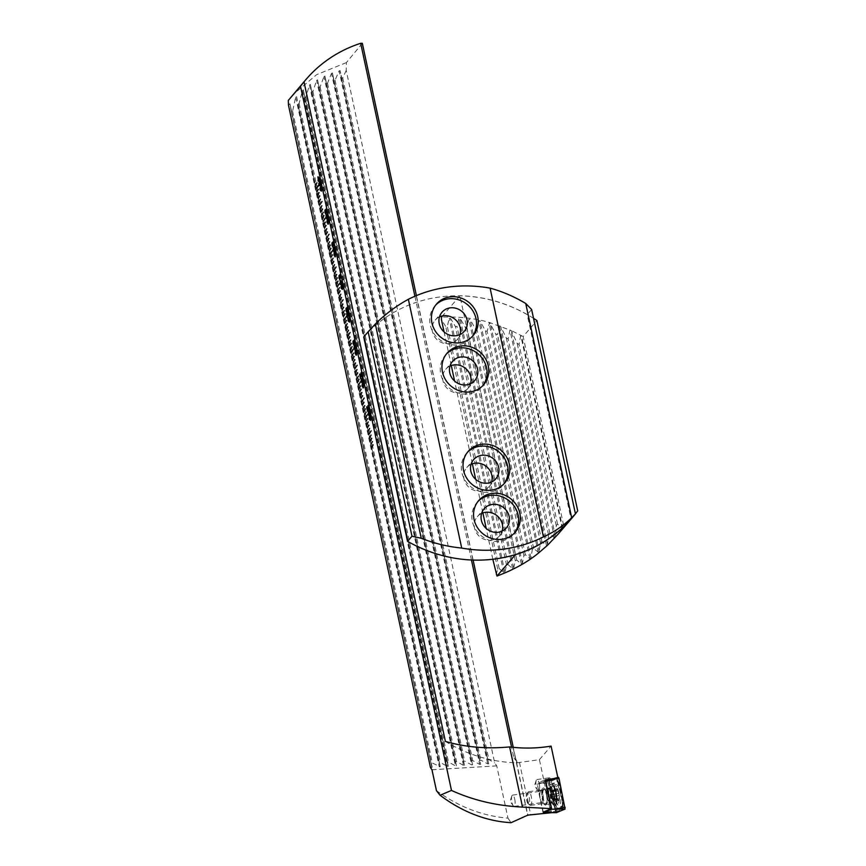 <?xml version="1.0" encoding="UTF-8"?>
<svg xmlns="http://www.w3.org/2000/svg" width="866" height="866" viewBox="0 0 866 866"><rect width="100%" height="100%" fill="white"/><g stroke="black" fill="none" stroke-linecap="round" stroke-linejoin="round"><path stroke-width="0.65" stroke-dasharray="4.33 3.25" d="M514.729 799.123A5.694 1.667 82.2 0 1 514.09 806.398A5.694 1.667 82.2 0 1 513.148 805.726A5.694 1.667 82.2 0 1 511.925 802.381A5.694 1.667 82.2 0 1 511.817 796.006A5.694 1.667 82.2 0 1 512.553 795.107A5.694 1.667 82.2 0 1 514.729 799.123M543.014 795.259A5.694 1.667 82.2 0 1 542.376 802.533A5.694 1.667 82.2 0 1 541.835 802.327A5.694 1.667 82.2 0 1 540.2 798.517A5.694 1.667 82.2 0 1 540.373 791.589A5.694 1.667 82.2 0 1 540.839 791.253A5.694 1.667 82.2 0 1 543.014 795.259M546.511 794.035A8.628 2.522 82.2 0 1 546.944 802.49A8.628 2.522 82.2 0 1 544.736 804.752A8.628 2.522 82.2 0 1 542.257 798.982A8.628 2.522 82.2 0 1 542.506 788.482A8.628 2.522 82.2 0 1 546.511 794.035M538.858 790.561A5.694 1.667 82.2 0 1 538.479 790.799A5.694 1.667 82.2 0 1 537.526 790.128A5.694 1.667 82.2 0 1 536.206 780.407A5.694 1.667 82.2 0 1 536.541 779.746A5.694 1.667 82.2 0 1 536.931 779.508A5.694 1.667 82.2 0 1 539.247 784.217A5.694 1.667 82.2 0 1 538.858 790.561M557.791 777.484L551.122 780.298A5.694 1.667 -97.8 0 0 549.358 777.82A5.694 1.667 -97.8 0 0 548.968 778.047A5.694 1.667 -97.8 0 0 548.492 783.762A5.694 1.667 -97.8 0 0 550.516 789.013L538.371 790.766A5.694 1.667 -97.8 0 0 538.576 790.777A5.694 1.667 -97.8 0 0 538.966 790.539A5.694 1.667 -97.8 0 0 538.955 782.474L545.158 779.865M436.453 790.669C458.937 806.96 482.763 816.108 507.952 818.121L496.748 765.88L494.648 762.794L346.227 70.46L346.378 62.612L362.324 43.3M346.378 62.612L316.588 74.682L292.73 94.881M507.952 818.121L511.059 822.7M362.313 44.101L527.73 815.675M346.227 70.46L342.73 77.875L341.442 78.211L340.111 70.601L339.136 70.86L335.045 80.17L333.778 80.625L332.447 73.015L331.494 73.361L327.5 83.179L326.265 83.753L324.923 76.1L323.992 76.533L320.128 86.925L318.915 87.628L317.562 79.888L316.642 80.419L312.918 91.471L311.738 92.316L310.342 84.413L309.454 85.084L305.904 96.916L304.756 97.923L303.327 89.858L302.461 90.605L299.106 103.4L298.001 104.602L440.253 766.746L439.073 762.643L440.415 762.556L447.311 766.302L448.328 766.237L447.159 762.156L448.501 762.08L455.397 765.815L456.414 765.76L455.235 761.679L456.577 761.593L463.472 765.338L464.49 765.273L463.31 761.192L464.663 761.117L471.548 764.851L472.565 764.797L471.396 760.716L472.739 760.629L479.634 764.375L480.652 764.31L479.472 760.229L480.814 760.153L487.71 763.888L488.727 763.823L487.547 759.742L488.9 759.666L494.648 762.794M340.111 70.601L339.136 70.86L487.71 763.888L488.727 763.823L340.111 70.601L488.738 763.844M332.447 73.015L331.494 73.361L479.634 764.375L480.652 764.31L332.447 73.015M324.923 76.1L323.992 76.533L471.548 764.851L472.565 764.797L324.923 76.1M317.562 79.888L316.642 80.419L463.472 765.338L464.49 765.273L317.562 79.888M430.478 767.557L432.177 767.211L430.997 763.119L432.34 763.043L440.253 766.724L296.518 96.245L295.674 97.122L292.589 111.162L291.539 112.591L289.948 103.801L288.465 105.122M289.948 103.801L431.907 767.471L289.948 103.801M431.972 769.755L496.748 765.88M295.674 97.122L439.235 766.789L440.253 766.724M302.461 90.605L447.311 766.302L448.328 766.237L303.327 89.858L448.339 766.258M309.454 85.084L455.397 765.815L456.414 765.76L310.353 84.446L456.414 765.771M551.718 812.687L555.268 811.193L542.96 812.156L538.371 790.766M445.405 741.415A138.03 127.789 40.7 0 0 517.24 762.805L539.421 759.655L550.863 813.044M517.24 762.805L515.735 758.768L527.816 815.123M516.872 761.073A6.906 6.387 40.7 0 1 513.57 756.44L515.281 756.83L513.246 747.336M473.107 560.064L416.405 295.609M515.281 756.83L515.735 758.768M553.504 778.642L556.914 777.722M539.421 759.655L551.09 746.102M550.516 789.013L555.268 811.193M551.252 811.604L546.543 789.651M513.57 756.44L511.579 747.152M471.461 560.01L414.911 296.237M551.122 780.298L547.128 781.359L553.623 778.621M547.128 781.359L538.955 782.474M342.73 77.875L488.9 759.666M341.442 78.211L487.547 759.742M291.539 112.591L430.997 763.119M292.589 111.162L432.34 763.043M298.001 104.602L439.073 762.643M299.106 103.4L440.415 762.556M304.756 97.923L447.159 762.156M305.904 96.916L448.501 762.08M311.738 92.316L455.235 761.679M312.918 91.471L456.577 761.593M318.915 87.628L463.31 761.192M320.128 86.925L464.663 761.117M326.265 83.753L471.396 760.716M327.5 83.179L472.739 760.629M333.778 80.625L479.472 760.229M335.045 80.17L480.814 760.153M318.114 176.729L319.77 178.623M319.835 178.623L319.89 179.219M319.955 179.208L318.84 180.431M318.905 180.42L319.024 181.275M318.342 177.768L318.731 179.587M319.478 181.86L320.723 182.975M320.788 182.964L320.312 186.071M320.29 182.445L319.262 184.739L320.193 185.227M320.561 186.904L321.806 188.009M321.871 187.998L321.394 191.115M321.373 187.478L320.344 189.773L321.275 190.26M325.042 210.027L325.172 210.849M325.237 210.839L325.129 212.43M325.194 212.419L325.811 213.317M325.962 211.185L326.493 212.116M326.514 210.839L325.952 210.048M325.865 209.171L326.644 210.59M326.709 210.579L326.514 213.014M326.146 212.441L326.677 212.949L326.146 212.441L325.93 214.173M326.157 215.017L326.861 215.753L326.157 215.017M326.991 214.367L327.749 215.721M327.813 215.71L327.705 218.08M327.229 217.485L327.77 218.07L327.229 217.485L326.991 219.228M326.937 216.716L326.341 215.851L326.287 217.496L326.883 218.373M327.619 215.948L327.586 217.236M327.575 219.661L328.831 220.765M328.896 220.754L328.42 223.872M328.485 223.861L327.943 224.197M328.387 220.245L327.37 222.53L328.301 223.017M332.057 242.783L332.198 243.606M332.263 243.595L332.154 245.186M332.219 245.175L332.836 246.074M332.988 243.952L333.507 244.872M333.54 243.595L332.977 242.805M332.923 241.917L333.67 243.346M333.735 243.335L333.637 245.717M333.172 245.208L333.702 245.706L333.172 245.208L332.945 246.929M334.244 247.156L333.442 247.265L334.308 247.146L334.796 248.607M334.861 248.607L334.763 251.01M334.449 248.12L333.648 248.001M333.713 247.99L334.211 249.332M334.276 249.321L334.081 251.909M333.475 248.304L333.962 251.075M334.601 252.417L335.846 253.522M335.911 253.522L335.434 256.628M335.413 253.002L334.384 255.297L335.326 255.784M339.082 275.54L339.223 276.362M339.288 276.351L339.18 277.943M339.245 277.943L339.862 278.841M340.013 276.709L340.533 277.629M340.565 276.351L340.002 275.561M339.948 274.674L340.695 276.102M340.76 276.102L340.663 278.473M340.197 277.964L340.728 278.462L340.197 277.964L339.97 279.686M340.262 280.043L341.918 281.948M341.983 281.937L342.038 282.533M342.102 282.522L340.998 283.745M341.063 283.734L341.172 284.589M340.49 281.082L340.879 282.901M341.626 285.174L342.871 286.289M342.936 286.278L342.46 289.385M342.438 285.758L341.41 288.053L342.351 288.54M346.108 308.296L346.238 309.119M346.313 309.119L346.205 310.71M346.27 310.699L346.887 311.598M347.039 309.465L347.558 310.385M347.591 309.108L347.028 308.318M346.963 307.43L347.71 308.87M347.775 308.859L347.677 311.23M347.212 310.721L347.742 311.219L347.212 310.721L346.995 312.442M347.147 314.531L347.764 317.746M347.602 314.575L346.822 313.611M347.667 314.564L348.641 315.635M348.662 314.12L348.024 313.243M347.937 312.366L348.792 313.925M348.857 313.914L348.76 316.48M348.652 317.941L349.896 319.045M349.961 319.034L349.485 322.141M349.463 318.515L348.435 320.81L349.366 321.297M353.133 341.063L353.263 341.886M353.328 341.875L353.22 343.466M353.285 343.456L353.902 344.354M354.053 342.222L354.584 343.153M354.616 341.864L354.042 341.074M353.956 340.208L354.735 341.626M354.8 341.615L354.703 343.986M354.237 343.477L354.768 343.975L354.237 343.477L354.021 345.209M354.595 345.653L355.839 346.768M355.904 346.757L355.428 349.864M355.406 346.238L354.378 348.533L355.309 349.02M355.666 350.698L356.922 351.802M356.987 351.791L356.511 354.908M356.575 354.898L356.034 355.233M356.478 351.271L355.461 353.566L356.391 354.053M360.104 375.01L360.732 378.225M360.57 375.054L359.715 374.101M360.635 375.043L361.609 376.115M361.631 374.599L360.992 373.722M360.895 372.845L361.761 374.393M361.826 374.393L361.728 376.959M361.274 378.81L361.977 379.546L361.274 378.81M362.096 378.161L362.854 379.514M362.919 379.503L362.822 381.874M362.345 381.278L362.886 381.863L362.345 381.278L362.107 383.021M362.053 380.51L361.458 379.644L361.988 382.166M362.735 379.741L362.702 381.029M362.692 383.454L363.936 384.558M364.001 384.547L363.525 387.665M363.504 384.039L362.475 386.323L363.417 386.81M367.13 407.767L367.747 410.982M367.595 407.81L366.74 406.858M367.66 407.799L368.635 408.871M368.645 407.356L368.018 406.479M367.92 405.602L368.786 407.161M368.851 407.15L368.743 409.715M369.36 410.949L368.559 411.058L369.425 410.939L369.912 412.4M369.977 412.4L369.879 414.803M369.565 411.913L368.764 411.794M368.829 411.783L369.327 413.125M369.392 413.114L369.197 415.702M368.591 412.097L369.068 414.868M369.717 416.21L370.962 417.315M371.027 417.315L370.551 420.421M370.529 416.795L369.501 419.09L370.442 419.577M316.166 188.647L318.666 185.746M318.731 185.735L318.536 185.14M316.869 191.916L318.385 189.405M315.462 185.367L316.978 182.856M317.562 195.196L319.089 192.685M318.266 198.476L319.792 195.954M318.969 201.746L320.496 199.234M319.684 205.08L322.044 201.518M320.388 208.349L321.892 205.783M321.091 211.629L322.596 209.063M321.795 214.909L323.299 212.332M322.498 218.178L324.003 215.612M323.202 221.458L325.551 217.896M323.895 224.738L325.41 222.161M324.598 228.007L326.114 225.441M325.302 231.287L326.807 228.711M326.006 234.556L327.51 231.991M326.709 237.836L329.069 234.275M327.413 241.116L328.918 238.54M328.117 244.385L329.621 241.82M328.82 247.665L330.325 245.1M329.513 250.934L331.029 248.369M330.217 254.214L332.576 250.664M330.92 257.494L332.425 254.918M331.624 260.763L333.129 258.198M332.327 264.043L333.832 261.478M333.031 267.323L334.536 264.747M333.735 270.593L336.095 267.042M334.438 273.873L335.943 271.307M335.131 277.142L336.647 274.576M335.835 280.422L337.35 277.856M336.538 283.702L338.043 281.125M337.242 286.971L339.602 283.42M337.946 290.251L339.45 287.685M338.649 293.531L340.154 290.954M339.353 296.8L340.858 294.234M340.057 300.08L341.561 297.503M340.749 303.349L343.109 299.798M341.453 306.629L342.968 304.063M342.157 309.909L343.661 307.333M342.86 313.178L344.365 310.613M343.564 316.458L345.069 313.893M344.267 319.738L346.627 316.177M344.971 323.007L346.476 320.442M345.675 326.287L347.179 323.711M346.368 329.556L347.883 326.991M347.071 332.836L348.587 330.271M347.775 336.116L350.135 332.555M348.478 339.385L349.983 336.82M349.182 342.665L350.687 340.1M351.39 343.369L349.821 345.945M350.589 349.215L352.094 346.649M351.293 352.494L353.642 348.933M351.986 355.764L353.501 353.198M352.689 359.044L354.205 356.478M353.393 362.324L354.898 359.747M354.097 365.593L355.601 363.027M354.8 368.873L357.16 365.311M355.504 372.142L357.009 369.576M356.207 375.422L357.712 372.856M356.911 378.702L358.416 376.125M357.604 381.971L359.119 379.405M358.308 385.251L360.667 381.69M359.011 388.531L360.516 385.955M359.715 391.8L361.219 389.235M360.418 395.08L361.923 392.504M361.122 398.349L362.627 395.784M361.826 401.629L364.185 398.068M362.529 404.909L364.034 402.333M363.222 408.178L364.738 405.613M363.926 411.458L365.441 408.893M366.134 412.162L364.564 414.738M365.333 418.007L367.693 414.457M366.037 421.287L367.541 418.711M366.74 424.556L368.245 421.991M367.444 427.836L368.948 425.271M368.147 431.116L369.652 428.54M368.84 434.386L371.2 430.835M369.544 437.666L371.059 435.1M370.247 440.935L371.752 438.369M370.951 444.215L372.456 441.649M371.655 447.495L373.159 444.918M554.272 798.863A2.024 0.595 82.2 0 1 554.11 797.283A2.024 0.595 82.2 0 1 554.359 796.276L554.045 794.046A2.024 0.595 82.2 0 1 553.277 791.578L552.562 790.55A2.024 0.595 82.2 0 1 552.216 791.243A2.024 0.595 82.2 0 1 551.707 790.669L551.296 791.87A2.024 0.595 82.2 0 1 551.22 794.468L551.523 796.698A2.024 0.595 82.2 0 1 552.302 799.156L553.017 800.184A2.024 0.595 82.2 0 1 553.352 799.491A2.024 0.595 82.2 0 1 553.872 800.065L554.272 798.863L558.732 798.257L558.851 799.654A5.781 1.689 82.2 0 1 557.271 799.913L557.141 799.719A5.781 1.689 82.2 0 1 555.723 795.194L555.669 794.782A5.781 1.689 82.2 0 1 555.528 792.098A5.781 1.689 82.2 0 1 555.82 789.987L557.52 789.651A5.781 1.689 82.2 0 1 559.035 794.49A5.781 1.689 82.2 0 1 558.906 799.502M551.707 790.669L555.875 789.835A5.781 1.689 82.2 0 1 557.52 789.651L559.035 794.49L558.732 798.257M555.669 794.782L555.82 789.987M547.139 799.589A6.906 2.013 82.2 0 1 546.154 803.161A6.906 2.013 82.2 0 1 545.872 803.269A6.906 2.013 82.2 0 1 542.744 793.278A6.906 2.013 82.2 0 1 544.01 789.597A6.906 2.013 82.2 0 1 544.303 789.63A6.906 2.013 82.2 0 1 547.139 799.589M527.372 795.378A6.906 2.013 82.2 0 1 528.076 792.109A6.906 2.013 82.2 0 1 528.639 791.697A6.906 2.013 82.2 0 1 531.767 801.689A6.906 2.013 82.2 0 1 530.512 805.369A6.906 2.013 82.2 0 1 529.851 805.131A6.906 2.013 82.2 0 1 527.372 795.378M526.29 796.384A5.174 1.515 82.2 0 1 526.809 793.938A5.174 1.515 82.2 0 1 528.661 795.367A5.174 1.515 82.2 0 1 529.591 801.126A5.174 1.515 82.2 0 1 528.152 803.702A5.174 1.515 82.2 0 1 526.29 796.384M559.349 799.004A9.061 2.652 82.2 0 1 559.252 800.465A9.061 2.652 82.2 0 1 557.693 803.832A9.061 2.652 82.2 0 1 556.221 802.836A9.061 2.652 82.2 0 1 553.58 790.723A9.061 2.652 82.2 0 1 555.236 785.884A9.061 2.652 82.2 0 1 556.697 786.891A9.061 2.652 82.2 0 1 557.65 788.71A9.061 2.652 82.2 0 1 559.349 799.004M557.531 789.272A6.214 1.819 82.2 0 1 559.339 797.575A6.214 1.819 82.2 0 1 557.206 800.206A6.214 1.819 82.2 0 1 555.387 791.903A6.214 1.819 82.2 0 1 557.531 789.272M551.209 791.048A9.061 2.652 82.2 0 1 552.421 786.415A9.061 2.652 82.2 0 1 552.865 786.209A9.061 2.652 82.2 0 1 556.979 799.329A9.061 2.652 82.2 0 1 555.322 804.157A9.061 2.652 82.2 0 1 554.835 804.081A9.061 2.652 82.2 0 1 551.209 791.048M557.141 799.719L555.723 795.194M558.851 799.654L557.271 799.913L558.851 799.654M556.156 790.063L557.52 789.651M546.392 794.577A7.588 2.219 82.2 0 1 545.548 804.276A7.588 2.219 82.2 0 1 542.646 798.928A7.588 2.219 82.2 0 1 543.491 789.229A7.588 2.219 82.2 0 1 546.392 794.577M560.096 791.968A10.522 3.074 82.2 0 1 558.927 805.402A10.522 3.074 82.2 0 1 554.911 797.987A10.522 3.074 82.2 0 1 556.08 784.553A10.522 3.074 82.2 0 1 560.096 791.968M557.379 807.956A3.453 1.007 82.2 0 1 555.983 805.542L552.324 788.493A3.453 1.007 82.2 0 1 552.638 784.109L557.628 782.009A3.453 1.007 82.2 0 1 558.31 782.431A3.453 1.007 82.2 0 1 559.025 784.412L562.683 801.461A3.453 1.007 82.2 0 1 562.748 805.283A3.453 1.007 82.2 0 1 562.37 805.845L557.379 807.956L557.044 808.866L555.669 808.855L555.301 805.856L555.983 805.542M556.481 812.644L549.769 781.121L558.429 777.311L557.888 778.783L558.981 778.285M543.253 812.027L537.31 784.282L549.921 780.894L549.802 782.648L539.486 783.708M537.31 784.282L545.374 780.883M562.987 806.657L563.019 800.585L559.36 783.535L556.643 778.837L551.642 780.948L549.434 783.243L550.018 784.477L549.401 783.654L555.366 810.857L557.423 811.247L562.413 809.136L562.954 807.069L562.37 805.835L564.112 807.805L565.206 807.307M554.705 806.549A2.414 0.574 167.9 0 1 554.619 806.43L554.619 806.43A2.414 0.574 167.9 0 1 555.301 805.856L550.321 784.661L557.596 781.338L557.888 778.783M550.321 784.661L549.434 783.243M549.325 783.286L549.769 781.121M555.669 808.855L555.366 810.857L556.578 812.644M563.062 807.025L562.435 805.597L562.034 806.766L562.37 805.845M557.628 782.009L558.765 784.228L562.424 801.277L562.435 805.597L562.034 806.766L557.044 808.866A2.414 2.306 -112.8 0 0 557.423 811.247M563.019 800.585A2.414 0.574 167.9 0 0 562.337 801.169L562.413 809.136M549.618 784.455L555.366 810.857M558.31 782.431L557.596 781.338M492.819 559.263L486.216 528.466M482.882 512.943L475.683 479.331M472.349 463.808L454.607 381.051M451.283 365.528L444.074 331.916M515.389 554.576L459.911 295.761L442.558 315.906M577.698 510.853L563.939 526.831L523.14 336.528L536.898 320.539M563.939 526.831L557.975 534.3M575.435 513.841A138.03 127.789 -139.3 0 1 574.678 514.794M523.14 336.528L511.265 330.541L555.55 537.104L556.275 525.705L557.531 524.049L562.272 529.039M547.431 545.353L548.535 534.82L549.845 533.402L554.608 538.111M496.11 574.667L497.723 569.168L499.206 568.583L503.741 572.491L504.867 572.036L506.599 565.357L508.061 564.654L512.596 568.572L513.7 568.031L515.324 560.843L516.764 560.031L521.31 563.993L522.393 563.365L523.908 555.615L525.316 554.673L529.873 558.722L530.945 558.007L532.309 549.607L533.694 548.524L538.912 552.714L540.525 542.722L541.878 541.477L546.76 545.97M520.758 335.326L519.037 344.462L517.197 343.434L511.265 330.541L489.571 322.553C475.575 318.309 459.543 316.501 441.487 317.151M533.521 318.331A138.03 127.789 40.7 0 0 459.911 295.761M509.977 329.946L508.136 338.887L506.361 338.086L500.407 326.049M499.552 325.735L497.528 334.59L495.774 333.973L489.571 322.553L487.125 331.321L485.415 330.866L480.132 320.983L478.855 320.745L476.928 328.95L475.239 328.636L470.097 319.402L468.842 319.251L466.893 327.37L465.237 327.186L460.214 318.515L458.969 318.45L457.01 326.525L455.386 326.46L450.461 318.287L449.248 318.298L447.289 326.374L445.676 326.417L441.433 319.608M497.723 569.168L445.676 326.417M499.206 568.583L447.289 326.374M557.531 524.049L519.037 344.462M556.275 525.705L517.197 343.434M549.845 533.402L508.136 338.887M548.535 534.82L506.361 338.086M541.878 541.477L497.528 334.59M540.525 542.722L495.774 333.973M533.694 548.524L487.125 331.321M532.309 549.607L485.415 330.866M525.316 554.673L476.928 328.95M523.908 555.615L475.239 328.636M516.764 560.031L466.893 327.37M515.324 560.843L465.237 327.186M508.061 564.654L457.01 326.525M506.599 565.357L455.386 326.46M477.837 501.63A24.151 22.364 40.7 0 0 476.96 502.583A24.151 22.364 40.7 0 0 475.369 529.007A24.151 22.364 40.7 0 0 500.18 541.282A24.151 22.364 40.7 0 0 513.57 534.106A24.151 22.364 40.7 0 0 514.382 533.099M481.604 513.462A14.668 13.575 40.7 0 0 477.339 516.688A14.668 13.575 40.7 0 0 476.376 532.72A14.668 13.575 40.7 0 0 491.444 540.178A14.668 13.575 40.7 0 0 499.574 535.827A14.668 13.575 40.7 0 0 502.118 531.139M467.304 452.485A24.151 22.364 40.7 0 0 466.428 453.448A24.151 22.364 40.7 0 0 464.825 479.872A24.151 22.364 40.7 0 0 489.647 492.137A24.151 22.364 40.7 0 0 503.038 484.971A24.151 22.364 40.7 0 0 503.85 483.953M471.061 464.328A14.668 13.575 40.7 0 0 466.806 467.543A14.668 13.575 40.7 0 0 465.843 483.585A14.668 13.575 40.7 0 0 480.911 491.033A14.668 13.575 40.7 0 0 489.03 486.681A14.668 13.575 40.7 0 0 491.585 481.994M446.239 354.216A24.151 22.364 40.7 0 0 445.351 355.168A24.151 22.364 40.7 0 0 443.76 381.592A24.151 22.364 40.7 0 0 468.582 393.868A24.151 22.364 40.7 0 0 481.961 386.691A24.151 22.364 40.7 0 0 482.784 385.684M449.995 366.047A14.668 13.575 40.7 0 0 445.741 369.273A14.668 13.575 40.7 0 0 444.767 385.305A14.668 13.575 40.7 0 0 459.835 392.763A14.668 13.575 40.7 0 0 467.965 388.412A14.668 13.575 40.7 0 0 470.519 383.725M435.706 305.07A24.151 22.364 40.7 0 0 434.819 306.034A24.151 22.364 40.7 0 0 433.227 332.457A24.151 22.364 40.7 0 0 458.038 344.722A24.151 22.364 40.7 0 0 471.429 337.556A24.151 22.364 40.7 0 0 472.251 336.538M439.463 316.913A14.668 13.575 40.7 0 0 435.208 320.128A14.668 13.575 40.7 0 0 434.234 336.17A14.668 13.575 40.7 0 0 449.302 343.629A14.668 13.575 40.7 0 0 457.432 339.266A14.668 13.575 40.7 0 0 459.987 334.579M363.742 336.928A138.03 127.789 -139.3 0 1 527.21 314.607L571.04 519.026M531.627 309.487L527.21 314.607M519.448 762.361L530.685 814.754M548.708 792.325A7.166 2.1 82.2 0 1 549.672 788.666A7.166 2.1 82.2 0 1 552.129 791.286A7.166 2.1 82.2 0 1 553.277 798.885A7.166 2.1 82.2 0 1 551.588 802.652A7.166 2.1 82.2 0 1 548.708 792.325M551.22 794.468L555.669 793.851M552.562 790.55L557.011 789.944M551.296 791.87L555.745 791.264M551.523 796.698L555.972 796.081M552.302 799.156L556.751 798.549M553.017 800.184L557.466 799.578M553.872 800.065L558.321 799.459M554.359 796.276L558.808 795.67M554.045 794.046L558.494 793.44M553.277 791.578L557.726 790.972M550.993 793.949A7.588 2.219 82.2 0 1 550.148 803.648A7.588 2.219 82.2 0 1 547.247 798.3A7.588 2.219 82.2 0 1 548.091 788.601A7.588 2.219 82.2 0 1 550.993 793.949M550.657 798.474A10.154 2.966 82.2 0 1 550.343 787.573A10.154 2.966 82.2 0 1 555.669 792.661A10.154 2.966 82.2 0 1 555.972 803.616A10.154 2.966 82.2 0 1 552.595 804.027A10.154 2.966 82.2 0 1 550.657 798.474M556.34 792.477A10.522 3.074 82.2 0 1 555.171 805.921A10.522 3.074 82.2 0 1 551.144 798.506A10.522 3.074 82.2 0 1 552.324 785.061A10.522 3.074 82.2 0 1 556.34 792.477M545.71 812.73L555.604 811.388L556.308 812.47M564.112 807.805L565.087 809.06M557.563 781.294L562.337 801.169A2.414 0.574 167.9 0 0 562.424 801.277L562.683 801.461M559.36 783.535L559.025 784.412M551.642 780.948A2.414 2.306 -112.8 0 0 552.032 783.319L552.638 784.109M551.047 789.5L552.324 788.493M557.022 781.219L556.643 778.837M562.781 528.379L521.44 335.564M562.294 529.018L520.769 335.326M554.532 538.057L509.944 330.065M547.529 544.93L500.7 326.493M546.511 545.851L499.39 326.049M539.323 551.891L490.329 323.321M538.284 552.703L489.03 322.975M530.945 558.007L480.132 320.983M529.873 558.722L478.855 320.745M522.393 563.365L470.097 319.402M521.31 563.993L468.842 319.251M513.7 568.031L460.214 318.515M512.596 568.572L458.969 318.45M504.867 572.036L450.461 318.287M503.741 572.491L449.248 318.298M511.817 796.006L510.085 801.191L513.148 805.726M514.09 806.398L542.376 802.533M541.835 802.327L544.736 804.752M536.206 780.407L534.463 785.592L537.526 790.128M536.931 779.508L549.358 777.82M540.373 791.589L542.506 788.482M512.553 795.107L540.839 791.253M289.948 103.768L432.177 767.222M317.551 79.856L464.49 765.295M324.923 76.067L472.576 764.808M332.436 72.982L480.652 764.332M552.421 786.415L546.879 789.868L544.303 789.63M554.835 804.081L548.568 802.241L546.154 803.161M551.415 790.344L555.972 789.727M528.639 791.697L544.01 789.597M526.809 793.938L528.076 792.109M559.252 800.465A24.151 24.151 0 0 0 557.65 788.71M552.865 786.209L555.236 785.884M555.322 804.157L557.693 803.832M528.152 803.702L529.851 805.131M530.512 805.369L545.872 803.269M552.216 791.243L556.524 790.658M552.822 800.585L557.379 799.967M553.352 799.491L557.661 798.907M554.153 800.39L558.722 799.762M552.757 790.149L557.314 789.532M545.548 804.276L552.595 804.027C553.937 805.77 554.792 806.398 555.171 805.921L558.927 805.402M556.08 784.553L552.324 785.061C551.826 784.704 551.166 785.538 550.343 787.573L543.491 789.229M562.748 805.283L562.391 806.235M476.96 502.583L478.66 500.613M477.339 516.688L484.148 508.775M466.428 453.448L468.127 451.467M466.806 467.543L473.615 459.64M445.351 355.168L447.062 353.198M445.741 369.273L452.55 361.36M434.819 306.034L436.529 304.063M435.208 320.128L442.017 312.225M457.432 339.266L464.241 331.364M471.429 337.556L473.128 335.575M467.965 388.412L474.774 380.499M481.961 386.691L483.672 384.72M489.03 486.681L495.839 478.779M503.038 484.971L504.737 482.99M499.574 535.827L506.372 527.914M513.57 534.106L515.27 532.135"/><path stroke-width="1.3" d="M371.59 447.505L373.149 444.864L371.59 447.505M370.886 444.226L372.445 441.595L370.886 444.226M370.183 440.946L371.741 438.315L370.183 440.946M369.479 437.676L371.049 435.046L369.479 437.676M368.775 434.396L371.189 430.781L368.775 434.396M368.082 431.116L369.641 428.486L368.082 431.116M367.379 427.847L368.938 425.217L367.379 427.847M366.675 424.567L368.234 421.937L366.675 424.567M365.972 421.298L367.53 418.657L365.972 421.298M365.268 418.018L367.682 414.403L365.268 418.018M364.564 414.738L366.123 412.108L364.564 414.738M363.861 411.469L365.43 408.839L363.861 411.469M363.157 408.189L364.727 405.559L363.157 408.189M362.464 404.909L364.023 402.279L362.464 404.909M361.761 401.64L364.175 398.014L361.761 401.64M361.057 398.36L362.616 395.73L361.057 398.36M360.353 395.091L361.912 392.46L360.353 395.091M359.65 391.811L361.209 389.18L359.65 391.811M358.946 388.531L360.505 385.9L358.946 388.531M358.243 385.262L360.657 381.635L358.243 385.262M357.539 381.982L359.109 379.351L357.539 381.982M356.846 378.713L358.405 376.071L356.846 378.713M356.142 375.433L357.701 372.802L356.142 375.433M355.439 372.153L356.998 369.522L355.439 372.153M354.735 368.884L357.149 365.257L354.735 368.884M354.032 365.604L355.59 362.973L354.032 365.604M353.328 362.324L354.887 359.693L353.328 362.324M352.624 359.054L354.194 356.424L352.624 359.054M351.921 355.774L353.49 353.144L351.921 355.774M351.228 352.505L353.631 348.879L351.228 352.505M350.524 349.225L352.083 346.595L350.524 349.225M349.821 345.945L351.38 343.315L349.821 345.945M349.117 342.676L350.676 340.046L349.117 342.676M348.413 339.396L349.972 336.766L348.413 339.396M347.71 336.116L350.124 332.501L347.71 336.116M347.006 332.847L348.576 330.217L347.006 332.847M346.303 329.567L347.872 326.937L346.303 329.567M345.61 326.298L347.169 323.657L345.61 326.298M344.906 323.018L346.465 320.388L344.906 323.018M344.203 319.738L346.616 316.122L344.203 319.738M343.499 316.469L345.058 313.838L343.499 316.469M342.795 313.189L344.354 310.558L342.795 313.189M342.092 309.909L343.65 307.278L342.092 309.909M341.388 306.64L342.958 304.009L341.388 306.64M340.684 303.36L343.098 299.744L340.684 303.36M339.992 300.091L341.55 297.46L339.992 300.091M339.288 296.811L340.847 294.18L339.288 296.811M338.584 293.531L340.143 290.9L338.584 293.531M337.881 290.262L339.44 287.631L337.881 290.262M337.177 286.982L339.591 283.366L337.177 286.982M336.473 283.712L338.032 281.071L336.473 283.712M335.77 280.432L337.339 277.802L335.77 280.432M335.066 277.152L336.636 274.522L335.066 277.152M334.373 273.883L335.932 271.253L334.373 273.883M333.67 270.603L336.073 266.988L333.67 270.603M332.966 267.323L334.525 264.693L332.966 267.323M332.263 264.054L333.821 261.424L332.263 264.054M331.559 260.774L333.118 258.144L331.559 260.774M330.855 257.505L332.414 254.864L330.855 257.505M330.152 254.225L332.566 250.61L330.152 254.225M329.448 250.945L331.018 248.315L329.448 250.945M328.755 247.676L330.314 245.046L328.755 247.676M328.052 244.396L329.61 241.766L328.052 244.396M327.348 241.116L328.907 238.486L327.348 241.116M326.644 237.847L329.058 234.221L326.644 237.847M325.941 234.567L327.5 231.936L325.941 234.567M325.237 231.298L326.796 228.656L325.237 231.298M324.534 228.018L326.092 225.387L324.534 228.018M323.83 224.738L325.4 222.107L323.83 224.738M323.137 221.469L325.54 217.842L323.137 221.469M322.433 218.189L323.992 215.558L322.433 218.189M321.73 214.909L323.289 212.278L321.73 214.909M321.026 211.64L322.585 209.009L321.026 211.64M320.323 208.36L321.881 205.729L320.323 208.36M319.619 205.09L322.033 201.464L319.619 205.09M318.775 201.15L320.474 199.18L318.969 201.746M318.071 197.881L319.781 195.9L318.266 198.476M317.378 194.601L319.078 192.631L317.562 195.196M315.267 184.772L316.967 182.802L315.462 185.367M316.675 191.332L318.374 189.351L316.869 191.916M318.666 185.746L316.112 188.712L318.666 185.746M369.197 415.702L368.169 414.316L368.494 411.069L369.36 410.949L369.912 412.4L369.879 414.803L369.501 411.924L368.764 411.794L369.003 415.821M369.923 414.706L369.565 411.913L368.764 411.794M369.262 415.702L368.234 414.305L368.494 411.069L369.36 410.949M363.525 387.665L362.215 386.561L362.064 384.905L363.103 383.129L362.627 383.465L363.936 384.558L363.06 387.99M361.154 373.647L361.728 376.959L360.04 375.01L360.516 378.474L359.596 374.188L361.544 376.125L360.96 372.802M360.57 378.41L359.758 374.101M361.609 376.115L360.992 373.722M355.428 349.864L354.118 348.76L354.53 345.664L354.995 345.339L354.53 345.664L355.839 346.768L354.963 350.189M349.55 322.141L348.24 321.037L348.652 317.941L349.896 319.045L349.485 322.141L348.175 321.048L348.024 319.392L349.052 317.616M346.995 312.442L345.999 310.905L346.043 308.307L346.822 311.608L346.736 309.487L347.493 310.396L346.865 307.452L347.71 308.87L346.844 312.539M346.205 310.71L346.887 311.598L346.865 310.006M346.974 309.476L347.558 310.385L347.028 308.318M347.677 311.23L347.147 310.732L347.742 311.219M340.36 284.481L340.197 280.054L342.038 282.533L341.172 284.589L340.36 284.481M335.434 256.628L334.124 255.524L334.536 252.428L335.012 252.103L334.536 252.428L335.846 253.522L334.969 256.953M332.945 246.929L331.949 245.392L331.992 242.794L332.771 246.085L332.685 243.974L333.442 244.883L332.825 241.939L333.67 243.346L332.804 247.026M332.219 245.175L332.836 246.074L332.825 244.493M332.923 243.952L333.507 244.872L332.977 242.805M333.637 245.717L333.107 245.208L333.702 245.706M327.056 219.217L326.092 217.723L326.157 215.017L326.861 215.753L326.991 214.367L327.705 218.08L327.164 217.496L326.991 219.228L326.027 217.734L326.092 215.028L326.796 215.764L327.045 214.303M326.157 215.017L326.861 215.753M327.705 218.08L327.164 217.496L327.77 218.07M321.459 191.105L320.149 190L320.561 186.904L321.806 188.009L321.394 191.115L320.084 190.011L319.933 188.355L320.961 186.58M318.212 181.167L318.049 176.74L319.89 179.219L319.024 181.275L318.212 181.167M431.972 769.755L436.453 790.669L440.047 795.248L451.478 790.431L300.513 86.221L288.302 100.413L288.465 105.122L430.478 767.557L431.972 769.755M320.377 186.06L319.067 184.967L319.478 181.86L320.723 182.975L320.312 186.071L319.002 184.967L318.85 183.321L319.879 181.546M325.93 214.173L324.934 212.625L324.977 210.037L325.746 213.328L325.659 211.217L326.428 212.127L325.8 209.182L326.644 210.59L325.778 214.27M325.194 212.419L325.811 213.317L325.8 211.737M325.897 211.196L326.493 212.116L325.952 210.048M326.612 212.96L326.081 212.451L326.677 212.949M328.42 223.872L327.099 222.768L326.958 221.111L327.987 219.336L327.51 219.672L328.831 220.765L327.943 224.197M334.081 251.909L333.053 250.523L333.378 247.275L334.244 247.156L334.796 248.607L334.763 251.01L334.384 248.131L333.648 248.001L333.886 252.028M334.806 250.913L334.449 248.12L333.648 248.001M334.146 251.909L333.118 250.512L333.378 247.275L334.244 247.156M339.97 279.686L338.974 278.148L339.017 275.55L339.797 278.841L339.71 276.73L340.468 277.64L339.84 274.695L340.695 276.102L339.818 279.783M339.245 277.943L339.862 278.841L339.851 277.25M339.948 276.719L340.533 277.629L340.002 275.561M342.525 289.374L341.215 288.281L341.626 285.174L342.871 286.289L342.46 289.385L341.15 288.291L340.998 286.635L342.027 284.86M348.089 313.189L348.792 313.925L348.76 316.48L347.082 314.542L347.547 317.995L346.627 313.709L348.576 315.646L347.991 312.323M347.602 317.93L346.801 313.622M348.489 315.7L348.024 313.243M354.021 345.209L353.025 343.661L353.068 341.063L353.837 344.365L353.75 342.254L354.519 343.153L353.891 340.219L354.735 341.626L353.869 345.296M353.285 343.456L353.902 344.354L353.891 342.763M353.988 342.232L354.584 343.153L354.042 341.074M354.703 343.986L354.172 343.488L354.768 343.975M356.511 354.908L355.19 353.804L355.049 352.148L356.078 350.373L355.601 350.708L356.922 351.802L356.034 355.233M362.172 383.01L361.198 381.516L361.274 378.81L361.977 379.546L362.096 378.161L362.822 381.874L362.28 381.289L362.107 383.021L361.133 381.527L361.209 378.821L361.912 379.557L362.161 378.096M361.274 378.81L361.977 379.546M362.822 381.874L362.28 381.289L362.886 381.863M368.743 409.715L367.065 407.778L367.53 411.231L366.61 406.944L368.57 408.882L367.855 405.613L368.786 407.161L368.602 409.802M367.585 411.166L366.783 406.858M368.635 408.871L368.018 406.479M370.616 420.411L369.306 419.317L369.717 416.21L370.962 417.315L370.551 420.421L369.241 419.317L369.089 417.672L370.128 415.897M416.405 295.609L362.324 43.3L360.689 43.3A138.03 127.789 -139.3 0 0 306.163 79.282A138.03 127.789 -139.3 0 0 304.009 81.859L300.513 86.221M306.163 79.282L288.302 100.413M440.047 795.248C462.476 812.048 486.151 821.206 511.059 822.7L527.816 815.123L551.718 812.687M543.274 812.146L551.317 808.628L522.523 807.09C496.835 805.878 473.15 800.325 451.478 790.431M513.246 747.336L473.107 560.064M556.914 777.722L557.823 777.473L551.09 746.102C537.385 748.397 523.562 748.668 509.63 746.925L522.523 807.09M509.63 746.925C486.67 749.058 465.259 747.217 445.405 741.415L304.009 81.859M553.504 778.642L545.158 779.865L551.317 808.628M511.579 747.152L471.461 560.01M414.911 296.237L360.689 43.3M318.266 181.102L318.028 180.323M318.515 179.836L317.833 176.989M318.861 181.459L318.623 180.68M318.666 179.587L319.337 178.872L318.277 177.768L318.666 179.587L319.273 178.883L318.277 177.768M319.197 184.739L320.193 185.227L319.262 184.739L320.193 185.227L320.593 183.181L319.597 182.715L319.197 184.739L320.128 185.227L320.528 183.191L319.597 182.715M320.279 189.784L321.275 190.26L320.344 189.773L321.275 190.26L321.676 188.214L320.669 187.749L320.279 189.784L321.21 190.271L321.611 188.225L320.669 187.749M325.995 214.162L324.934 212.625M324.999 212.625L325.042 210.027M325.962 211.185L326.493 212.116L325.962 211.185M326.514 210.839L326.017 210.037L326.514 210.839M326.071 210.016L325.865 209.171M326.222 217.507L326.883 218.373L326.276 215.861M327.164 215.212L327.586 217.236L327.229 215.169M327.077 216.522L327.099 215.223M328.485 223.861L327.164 222.757L326.958 221.111M327.023 221.111L327.575 219.661M327.305 222.54L328.301 223.017L327.37 222.53L328.301 223.017L328.69 220.982L327.694 220.505L327.305 222.54L328.236 223.027L328.625 220.992L327.694 220.505M333.02 246.918L331.949 245.392M332.014 245.381L332.057 242.783M332.988 243.952L333.507 244.872L332.988 243.952M333.096 242.783L332.923 241.917M334.449 248.12L333.713 247.99L334.449 248.12M333.442 247.265L334.308 247.146M334.038 249.321L333.323 248.38L333.237 250.22L333.962 251.075L333.388 248.369M333.237 250.22L333.886 251.075L333.973 249.332M335.499 256.617L334.189 255.524L333.973 253.879M334.038 253.868L334.601 252.417M334.319 255.297L335.326 255.784L334.384 255.297L335.326 255.784L335.413 253.002L334.319 255.297L335.261 255.784L335.651 253.749L334.72 253.273M340.035 279.675L338.974 278.148M339.039 278.138L339.082 275.54M340.013 276.709L340.533 277.629L340.013 276.709M340.121 275.54L339.948 274.674M340.414 284.416L340.176 283.637M340.663 283.15L339.981 280.303M341.009 284.773L340.771 284.005M340.814 282.911L341.496 282.186L340.425 281.093L340.814 282.911L341.431 282.197L340.425 281.093M341.345 288.064L342.351 288.54L341.41 288.053L342.351 288.54L342.438 285.758L341.345 288.064L342.286 288.551L342.676 286.505L341.745 286.029M347.06 312.442L345.999 310.905M346.064 310.894L346.108 308.296M346.27 310.699L346.703 311.673M347.039 309.465L347.558 310.385L347.039 309.465M347.147 308.296L346.963 307.43M348.825 316.469L347.082 314.542M348.662 314.12L348.089 313.232L348.662 314.12M348.37 320.821L349.366 321.297L348.435 320.81L349.366 321.297L349.767 319.251L348.76 318.785L348.37 320.821L349.301 321.308L349.702 319.262L348.76 318.785M354.086 345.198L353.025 343.661M353.09 343.65L353.133 341.063M354.053 342.222L354.584 343.153L354.053 342.222M354.616 341.864L354.107 341.074L354.616 341.864M354.162 341.052L353.956 340.208M355.493 349.853L354.183 348.76L353.967 347.114M354.032 347.104L354.595 345.653M354.313 348.533L355.309 349.02L354.378 348.533L355.309 349.02L355.71 346.974L354.703 346.508L354.313 348.533L355.244 349.02L355.645 346.985L354.703 346.508M356.575 354.898L355.266 353.793L355.049 352.148M355.114 352.137L355.666 350.698M355.396 353.577L356.391 354.053L355.461 353.566L356.391 354.053L356.781 352.007L355.785 351.542L355.396 353.577L356.327 354.064L356.716 352.018L355.785 351.542M361.793 376.948L360.04 375.01M361.631 374.599L361.057 373.711L361.631 374.599M361.339 381.3L361.988 382.166L361.403 381.289L361.988 382.166L362.053 380.51L361.393 379.654L361.923 382.177L361.393 379.654M362.28 379.005L362.702 381.029L362.345 378.962M362.183 380.315L362.215 379.016M363.59 387.654L362.28 386.55L362.064 384.905M362.129 384.905L362.692 383.454M362.41 386.333L363.417 386.81L362.475 386.323L363.417 386.81L363.504 384.039L362.41 386.333L363.352 386.821L363.742 384.785L362.811 384.298M368.808 409.705L367.065 407.778M368.645 407.356L368.082 406.468L368.645 407.356M368.072 406.435L367.92 405.602M369.565 411.913L368.829 411.783L369.565 411.913M368.559 411.058L369.425 410.939M369.154 413.114L368.44 412.173L368.353 414.024L369.068 414.868L368.505 412.162M368.353 414.024L369.003 414.868L369.078 413.125M369.436 419.09L370.442 419.577L369.501 419.09L370.442 419.577L370.529 416.795L369.436 419.09L370.377 419.577L370.767 417.542L369.836 417.066M318.536 185.14L316.166 188.647M318.385 189.405L316.74 191.321M316.978 182.856L315.332 184.772M319.089 192.685L317.443 194.59M319.792 195.954L318.136 197.87M320.496 199.234L318.84 201.15M322.044 201.518L319.673 205.026M321.892 205.783L320.377 208.295M322.596 209.063L321.08 211.575M323.299 212.332L321.784 214.855M324.003 215.612L322.488 218.124M325.551 217.896L323.18 221.404M325.41 222.161L323.884 224.684M326.114 225.441L324.588 227.953M326.807 228.711L325.291 231.233M327.51 231.991L325.995 234.502M329.069 234.275L326.699 237.782M328.918 238.54L327.402 241.062M329.621 241.82L328.106 244.331M330.325 245.1L328.799 247.611M331.029 248.369L329.502 250.891M332.576 250.664L330.206 254.16M332.425 254.918L330.909 257.44M333.129 258.198L331.613 260.709M333.832 261.478L332.317 263.989M334.536 264.747L333.02 267.269M336.095 267.042L333.724 270.538M335.943 271.307L334.428 273.818M336.647 274.576L335.12 277.088M337.35 277.856L335.824 280.368M338.043 281.125L336.528 283.647M339.602 283.42L337.231 286.917M339.45 287.685L337.935 290.197M340.154 290.954L338.638 293.477M340.858 294.234L339.342 296.746M341.561 297.503L340.046 300.026M343.109 299.798L340.739 303.295M342.968 304.063L341.442 306.575M343.661 307.333L342.146 309.855M344.365 310.613L342.849 313.124M345.069 313.893L343.553 316.404M346.627 316.177L344.257 319.684M346.476 320.442L344.96 322.953M347.179 323.711L345.664 326.233M347.883 326.991L346.357 329.502M348.587 330.271L347.06 332.782M350.135 332.555L347.764 336.062M349.983 336.82L348.468 339.331M350.687 340.1L349.171 342.611M351.39 343.369L349.875 345.891M352.094 346.649L350.578 349.16M353.642 348.933L351.282 352.44M353.501 353.198L351.975 355.71M354.205 356.478L352.679 358.989M354.898 359.747L353.382 362.269M355.601 363.027L354.086 365.539M357.16 365.311L354.789 368.819M357.009 369.576L355.493 372.088M357.712 372.856L356.197 375.368M358.416 376.125L356.9 378.648M359.119 379.405L357.593 381.917M360.667 381.69L358.297 385.197M360.516 385.955L359 388.477M361.219 389.235L359.704 391.746M361.923 392.504L360.408 395.026M362.627 395.784L361.111 398.295M364.185 398.068L361.815 401.575M364.034 402.333L362.518 404.855M364.738 405.613L363.211 408.124M365.441 408.893L363.915 411.404M366.134 412.162L364.618 414.684M367.693 414.457L365.322 417.953M367.541 418.711L366.026 421.233M368.245 421.991L366.729 424.502M368.948 425.271L367.433 427.782M369.652 428.54L368.137 431.062M371.2 430.835L368.829 434.331M371.059 435.1L369.533 437.611M371.752 438.369L370.237 440.891M372.456 441.649L370.94 444.161M373.159 444.918L371.644 447.441M545.374 780.883L558.429 777.311L558.981 778.285L565.087 809.06L556.481 812.644M545.645 780.775L551.739 809.212L565.087 809.06M551.739 809.212L543.404 812.73L556.578 812.644M543.404 812.73L543.253 812.027M574.678 514.794A138.03 127.789 -139.3 0 1 571.982 518.041A138.03 127.789 -139.3 0 1 515.411 554.662L496.987 576.052L492.819 559.263M486.216 528.466L482.882 512.943M475.683 479.331L472.349 463.808M454.607 381.051L451.283 365.528M444.074 331.916L441.433 319.608L441.487 317.151L442.558 315.906M575.435 513.841A138.03 127.789 -139.3 0 0 577.698 510.853L536.898 320.539A138.03 127.789 40.7 0 0 533.521 318.331M496.987 576.052C513.83 569.741 527.816 561.958 538.912 552.714L547.431 545.353L557.975 534.3M492.05 493.436A24.151 22.364 40.7 0 0 478.66 500.613A24.151 22.364 40.7 0 0 477.069 527.026A24.151 22.364 40.7 0 0 501.879 539.302A24.151 22.364 40.7 0 0 515.27 532.135A24.151 22.364 40.7 0 0 516.861 505.712A24.151 22.364 40.7 0 0 492.05 493.436M514.382 533.099A24.151 22.364 40.7 0 0 514.794 507.097A24.151 22.364 40.7 0 0 490.351 495.417A24.151 22.364 40.7 0 0 477.837 501.63M492.278 504.423A14.668 13.575 40.7 0 0 484.148 508.775A14.668 13.575 40.7 0 0 483.185 524.818A14.668 13.575 40.7 0 0 498.253 532.265A14.668 13.575 40.7 0 0 506.372 527.914A14.668 13.575 40.7 0 0 507.346 511.882A14.668 13.575 40.7 0 0 492.278 504.423M502.118 531.139A14.668 13.575 40.7 0 0 485.469 512.326A14.668 13.575 40.7 0 0 481.604 513.462M481.518 444.301A24.151 22.364 40.7 0 0 468.127 451.467A24.151 22.364 40.7 0 0 466.536 477.891A24.151 22.364 40.7 0 0 491.347 490.167A24.151 22.364 40.7 0 0 504.737 482.99A24.151 22.364 40.7 0 0 506.329 456.577A24.151 22.364 40.7 0 0 481.518 444.301M503.85 483.953A24.151 22.364 40.7 0 0 504.261 457.962A24.151 22.364 40.7 0 0 479.818 446.282A24.151 22.364 40.7 0 0 467.304 452.485M481.745 455.289A14.668 13.575 40.7 0 0 473.615 459.64A14.668 13.575 40.7 0 0 472.652 475.683A14.668 13.575 40.7 0 0 487.71 483.131A14.668 13.575 40.7 0 0 495.839 478.779A14.668 13.575 40.7 0 0 496.813 462.736A14.668 13.575 40.7 0 0 481.745 455.289M491.585 481.994A14.668 13.575 40.7 0 0 474.936 463.191A14.668 13.575 40.7 0 0 471.061 464.328M460.441 346.021A24.151 22.364 40.7 0 0 447.062 353.198A24.151 22.364 40.7 0 0 445.46 379.611A24.151 22.364 40.7 0 0 470.281 391.887A24.151 22.364 40.7 0 0 483.672 384.72A24.151 22.364 40.7 0 0 485.263 358.297A24.151 22.364 40.7 0 0 460.441 346.021M482.784 385.684A24.151 22.364 40.7 0 0 483.196 359.682A24.151 22.364 40.7 0 0 458.742 348.002A24.151 22.364 40.7 0 0 446.239 354.216M460.68 357.009A14.668 13.575 40.7 0 0 452.55 361.36A14.668 13.575 40.7 0 0 451.576 377.403A14.668 13.575 40.7 0 0 466.644 384.861A14.668 13.575 40.7 0 0 474.774 380.499A14.668 13.575 40.7 0 0 475.737 364.467A14.668 13.575 40.7 0 0 460.68 357.009M470.519 383.725A14.668 13.575 40.7 0 0 453.871 364.922A14.668 13.575 40.7 0 0 449.995 366.047M449.909 296.886A24.151 22.364 40.7 0 0 436.529 304.063A24.151 22.364 40.7 0 0 434.927 330.476A24.151 22.364 40.7 0 0 459.749 342.752A24.151 22.364 40.7 0 0 473.128 335.575A24.151 22.364 40.7 0 0 474.73 309.162A24.151 22.364 40.7 0 0 449.909 296.886M472.251 336.538A24.151 22.364 40.7 0 0 472.652 310.548A24.151 22.364 40.7 0 0 448.209 298.867A24.151 22.364 40.7 0 0 435.706 305.07M450.147 307.874A14.668 13.575 40.7 0 0 442.017 312.225A14.668 13.575 40.7 0 0 441.043 328.268A14.668 13.575 40.7 0 0 456.111 335.716A14.668 13.575 40.7 0 0 464.241 331.364A14.668 13.575 40.7 0 0 465.204 315.321A14.668 13.575 40.7 0 0 450.147 307.874M459.987 334.579A14.668 13.575 40.7 0 0 443.338 315.776A14.668 13.575 40.7 0 0 439.463 316.913M368.147 331.808L375.335 324.025C385.078 314.271 396.087 306.023 408.362 299.29A138.03 127.789 -139.3 0 1 490.102 288.129C502.399 291.506 514.285 296.627 525.738 303.479L531.627 309.487L575.446 513.895L571.04 519.026A138.03 127.789 -139.3 0 1 407.561 541.347L363.742 336.928L368.147 331.808L411.978 536.216L407.561 541.347M375.335 324.025L421.266 538.273L411.978 536.216M408.362 299.29L461.697 548.07C447.679 546.673 434.202 543.415 421.266 538.273M490.102 288.129L543.437 536.909A138.03 127.789 -139.3 0 1 461.697 548.07M525.738 303.479L571.668 517.727C563.409 525.77 553.991 532.157 543.437 536.909M575.446 513.895L571.668 517.727M554.218 809.147L565.206 807.307M558.44 777.311L547.994 780.125L558.981 778.285M545.71 812.73L556.535 812.644M557.65 534.679L571.982 518.041"/></g></svg>
